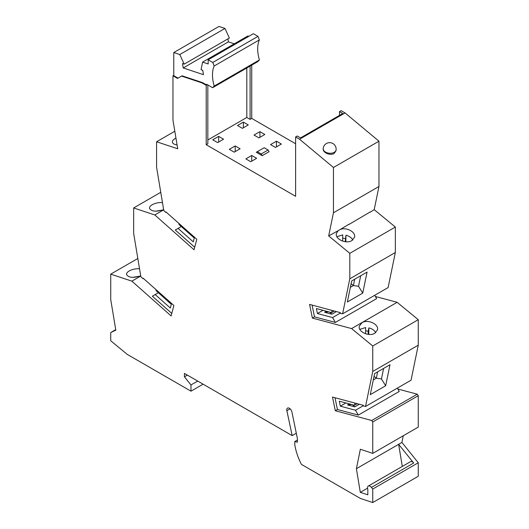 <?xml version="1.0" encoding="UTF-8"?>
<svg xmlns="http://www.w3.org/2000/svg" width="529" height="529" viewBox="0 0 529 529"><rect width="100%" height="100%" fill="white"/><g stroke="black" fill="none" stroke-linecap="round" stroke-linejoin="round"><path stroke-width="0.79" d="M403.277 435.757L401.914 442.429L398.641 444.32L413.685 463.027L371.431 487.421L372.74 489.047L372.74 502.55L360.295 498.391L301.404 464.389A44 25.405 60 0 1 294.792 444.836L294.792 441.53L297.417 442.231L297.417 438.64L291.922 411.985A3.703 2.142 60 0 0 287.538 408.104A3.703 2.142 60 0 0 286.87 410.676L292.173 435.612L184.423 373.401L184.423 376.807L190.976 384.953L190.976 391.176L127.271 354.404L110.733 340.795L110.733 332.543L115.825 330.189L110.733 299.599L110.733 274.134L131.88 281.15L171.105 315.932L173.902 305.498L143.108 278.188L142.975 278.657L140.879 276.799L133.658 233.415L133.658 207.95L154.805 214.966L194.024 249.748L196.821 239.306L166.033 212.003L165.901 212.479L163.805 210.615L156.584 167.237L156.584 141.765L177.731 148.788L172.963 120.129L172.963 75.779L177.546 78.424L181.566 76.103L201.946 82.868L206.204 85.328L206.204 144.701L207.837 143.756L207.837 84.944M371.431 487.421A3.703 2.142 -120 0 0 368.27 486.078A3.703 2.142 -120 0 0 367.827 489.424L367.827 494.8L360.302 492.34L356.394 468.707L398.641 444.32L402.298 466.433M370.214 212.182L374.195 209.649L378.962 186.499L378.962 141.203L345.067 112.935L341.139 110.66L339.499 111.606L342.772 113.497L300.525 137.89L297.252 135.999L295.612 136.945L299.546 139.213L333.442 167.481L333.442 212.784L328.674 235.934L349.814 253.331L349.814 278.796L342.6 313.842L340.497 313.28L340.372 312.659L309.577 304.406L312.375 318.074L351.6 328.588L372.74 345.986L372.74 371.451L365.526 406.497L363.423 405.935L363.297 405.313L332.503 397.061L335.3 410.729L371.715 420.489L372.74 421.99L372.74 453.386L360.355 449.247L356.394 468.707M295.612 136.945L295.612 196.319L206.204 144.701M251.725 65.14L251.725 118.417L295.612 143.756M374.195 209.649L395.342 227.047L395.342 252.512L388.121 287.558L342.6 313.842M375.418 296.491L397.12 302.304L418.267 319.701L418.267 345.166L411.046 380.212L365.526 406.497M397.828 389.007L417.242 394.204L418.267 395.705L418.267 427.101L372.74 453.386M401.914 442.429L418.267 462.769L418.267 476.265L372.74 502.55M418.267 462.769L372.74 489.047M173.776 75.303L172.963 75.779M173.776 52.543L218.973 26.45L224.984 28.44L179.787 54.54L173.776 52.543L173.776 75.68L178.035 78.14M115.732 329.66L110.733 332.543M137.831 258.489L110.733 274.134M140.747 276.026L131.88 281.15M140.721 275.854C133.374 278.188 128.653 277.758 126.557 274.558C126.405 273.301 127.317 272.085 129.288 270.908C132.343 269.274 135.761 268.553 139.537 268.745M338.15 230.697L340.16 229.533C346.211 226.802 356.05 232.026 354.562 237.19L351.891 240.596C346.211 244.345 334.764 239.055 336.411 233.454L338.15 230.697L328.674 235.934M158.369 292.716L152.352 296.194L171.78 313.413M181.295 226.538L175.278 230.009L194.698 247.228M178.088 228.389L193.25 241.839L194.269 238.037L179.106 224.594L178.855 223.377M336.411 311.594L331.881 314.213L324.647 312.269L326.439 311.237M322.968 310.305L317.407 313.518L332.569 317.579L340.445 313.029M332.133 310.45L331.557 312.606L316.388 308.546L317.407 313.518M155.929 289.561L156.181 290.771L171.343 304.221L170.325 308.017L155.162 294.567M143.379 278.426L142.975 278.657M160.756 192.305L133.658 207.95M163.673 209.848L154.805 214.966M163.646 209.669C156.3 212.01 151.578 211.574 149.482 208.373C149.33 207.117 150.243 205.9 152.213 204.73C155.268 203.096 158.687 202.369 162.463 202.567M243.373 122.106L237.481 125.505L242.394 128.342L248.286 124.937L243.373 122.106L243.373 127.773M355.058 403.105L354.483 405.26L339.314 401.2L340.332 406.166L355.495 410.233L363.37 405.683M345.893 402.959L340.332 406.166M169.591 302.667L170.067 303.084M169.968 303.143L162.958 296.782M331.557 312.606L334.288 311.032M166.304 212.248L165.901 212.479M174.808 131.245L156.584 141.765M177.083 144.906C174.299 144.516 172.745 143.617 172.408 142.195C172.256 140.939 173.168 139.722 175.139 138.545L175.952 138.115M276.455 141.203L270.557 144.602L275.47 147.439L281.368 144.04L276.455 141.203L276.455 146.877M351.534 404.473L347.573 404.923L349.365 403.891M295.612 187.246L295.612 187.623M329.739 312.123L331.881 314.213M329.607 312.196L328.886 311.892M324.647 312.269L328.608 311.819M259.918 131.655L254.019 135.054L258.932 137.89L264.831 134.492L259.918 131.655L259.918 137.322M212.751 139.782L217.664 142.618L223.562 139.213L218.649 136.376L212.751 139.782M348.922 224.475L370.267 211.917M251.725 155.48L245.833 158.879L250.746 161.715L256.638 158.316L251.725 155.48L251.725 161.147M229.295 149.33L234.208 152.167L240.1 148.761L235.187 145.931L229.295 149.33M218.649 136.376L218.649 142.05M340.16 229.533L348.981 224.21M235.187 145.931L235.187 151.598M378.962 186.499L333.442 212.784M227.92 38.881L228.416 41.857L183.219 67.95L203.48 74.675L202.752 70.297L201.06 69.735L202.594 62.105L208.168 63.956L208.168 59.797L253.365 33.704L257.98 36.369L259.362 39.913L214.166 66.006L212.784 62.462L257.98 36.369M202.594 62.105L247.79 36.012L248.789 36.342M179.787 54.54L184.185 64.135L182.492 63.573L183.219 67.95M184.185 64.135L229.381 38.042L224.984 28.44M206.204 85.328L206.694 84.283L212.632 87.715L214.225 86.048A32.421 18.72 60 0 1 214.166 66.006M352.664 404.778L354.807 406.867L359.336 404.249M207.837 139.973L246.812 117.471L250.091 119.362L251.725 118.417M262.205 155.665L256.314 152.259L264.169 147.723L268.104 149.991L269.082 151.697L262.205 155.665L261.227 153.965L268.104 149.991M352.532 404.85L351.811 404.546M347.573 404.923L354.807 406.867M203.09 384.18L190.976 391.176M197.701 381.072L190.976 384.953M184.423 376.807L187.372 375.107M296.3 433.231L292.173 435.612M297.417 440.016L294.792 441.53M372.74 421.99L418.267 395.705M335.3 410.729L337.429 409.499L358.305 415.093L399.243 391.46L397.325 388.134M417.242 394.204L371.715 420.489M354.483 405.26L357.214 403.68M374.724 295.294L376.648 298.614L335.379 322.439L332.569 317.579M370.274 394.654L385.667 385.767L389.999 364.732L374.605 373.619L370.274 394.654M418.267 345.166L372.74 371.451M418.267 319.701L372.74 345.986M397.12 302.304L351.6 328.588M374.816 333.25C369.136 336.993 357.69 331.709 359.336 326.109L362.008 322.703C367.688 318.961 379.128 324.231 377.488 329.845L374.816 333.25M246.812 117.471L246.812 67.977M339.499 115.388L339.499 111.606M335.379 322.439L314.497 316.845L312.375 318.074M250.091 66.085L250.091 119.362M358.305 415.093L355.495 410.233M347.348 301.999L362.742 293.112L367.073 272.078L351.679 280.965L347.348 301.999M395.342 252.512L349.814 278.796M395.342 227.047L349.814 253.331M378.962 141.203L333.442 167.481M345.067 112.935L299.546 139.213M336.107 149.76A6.487 6.487 0 0 0 330.275 142.685A6.487 6.487 0 0 0 323.199 148.517A6.487 4.113 5.5 0 0 325.071 151.783A6.487 4.113 5.5 0 0 334.216 152.326A6.487 4.113 5.5 0 0 336.107 149.76L336.014 150.765L334.103 153.476C330.241 155.969 322.545 152.583 323.186 148.675L323.193 148.589M181.566 76.103L182.055 75.819L202.435 82.584L206.694 85.043M202.435 82.584L201.946 82.868M208.168 59.797L212.784 62.462M212.632 87.715L257.828 61.615L259.422 59.956A32.421 18.72 60 0 1 259.362 39.913M228.416 41.857L234.287 43.808M214.225 86.048L259.422 59.956M155.638 211.19L162.846 209.993M132.713 277.368L139.921 276.171M345.84 241.766L345.946 235.24C349.219 236.093 351.501 237.673 352.797 239.974M345.946 235.24L345.219 241.707M342.686 238.182L345.265 238.546M336.933 236.708L342.739 234.869L342.64 241.112M359.859 329.362L365.665 327.524L365.565 333.766M261.227 153.965L257.292 151.697M368.773 334.421L368.872 327.894C372.145 328.747 374.426 330.327 375.722 332.629M365.612 330.837L368.191 331.2L368.144 334.354M368.872 327.894L368.191 331.2M360.692 275.761L358.523 286.295L362.742 293.112M354.701 279.219L353.398 285.554L351.117 283.676M350.377 287.3L353.398 285.554L358.523 286.295M367.523 488.168L360.302 492.34M413.685 463.027A3.703 2.142 -120 0 0 410.517 461.685L368.27 486.078M312.09 305.081L314.497 316.845M335.016 397.735L337.429 409.499M383.618 368.415L381.449 378.949L385.667 385.767M381.449 378.949L376.324 378.209L377.627 371.874M373.302 379.954L376.324 378.209L374.043 376.331M286.87 410.676L290.097 408.811"/></g></svg>
